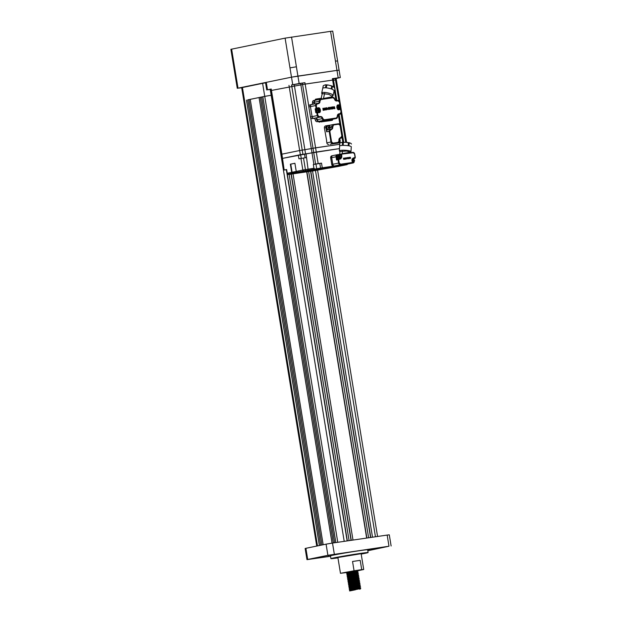 <?xml version="1.0" encoding="UTF-8"?>
<svg xmlns="http://www.w3.org/2000/svg" width="622" height="622" viewBox="0 0 622 622"><rect width="100%" height="100%" fill="white"/><g stroke="black" fill="none" stroke-linecap="round" stroke-linejoin="round"><path stroke-width="0.93" d="M377.764 548.044L368.356 549.514L377.764 548.044M348.095 552.383L338.687 553.852L348.095 552.383M328.921 556.325L319.514 557.786L328.921 556.325M384.528 547.173L378.969 548.044L384.528 547.173M333.773 554.599L328.214 555.462L333.773 554.599M318.635 557.709L313.076 558.572L318.635 557.709M367.773 550.587L369.88 550.159L367.75 550.431M359.734 588.762L350.45 590.675C349.362 590.9 349.269 590.962 350.17 590.869C349.253 590.869 349.339 590.713 350.404 590.402C353.972 589.368 363.886 587.642 359.64 588.218M350.45 590.675C349.362 590.9 349.269 590.962 350.17 590.869L355.411 589.788M349.556 590.9L350.987 589.866L358.692 587.899M354.789 589.361L350.637 589.757L349.37 589.71L350.225 589.314C353.801 588.288 363.707 586.562 359.462 587.137M356.009 588.669L350.583 589.213M349.362 589.695L349.307 589.088L350.139 588.777C353.708 587.743 363.613 586.017 359.376 586.593M350.458 588.124L349.105 588.085L349.961 587.689C353.529 586.655 363.435 584.937 359.197 585.504M355.745 587.036L353.879 587.254M349.09 588.07L349.043 587.463L349.875 587.145C353.444 586.118 363.349 584.392 359.112 584.968L355.481 585.411M349.043 587.463L349.735 586.818L348.825 586.445L349.696 586.064C353.265 585.03 363.17 583.304 358.933 583.879M348.825 586.445L348.779 585.838L349.603 585.52C353.179 584.493 363.085 582.767 358.847 583.335L355.209 583.786M350.808 584.812L349.929 584.874M348.779 585.838L349.486 585.271L348.561 584.812L349.432 584.439C353.001 583.405 362.906 581.679 358.669 582.254M348.561 584.812L348.507 584.213L349.339 583.895C352.907 582.861 362.82 581.135 358.575 581.71M348.507 584.213L349.199 583.568L348.297 583.187L349.16 582.814C352.736 581.78 362.642 580.054 358.396 580.629M348.297 583.187L348.242 582.589L349.074 582.27C352.643 581.236 362.548 579.51 358.311 580.085M350.272 581.554L349.393 581.624M349.035 581.967L348.025 581.562L348.895 581.181C352.464 580.155 362.369 578.429 358.132 579.004M348.025 581.562L347.978 580.964L348.81 580.645C352.379 579.611 362.284 577.885 358.047 578.46M347.978 580.964L348.67 580.31L347.76 579.937L348.631 579.556C352.2 578.53 362.105 576.804 357.868 577.371M347.76 579.937L347.714 579.331L348.538 579.012C352.114 577.986 362.02 576.26 357.774 576.835M349.743 578.304L348.864 578.367M347.714 579.331L348.421 578.763L347.496 578.312L348.367 577.931C351.935 576.897 361.841 575.171 357.603 575.747M352.277 577.496L348.724 577.83M347.496 578.312L347.441 577.706L348.273 577.387C351.842 576.361 361.747 574.635 357.51 575.202M348.6 576.742L347.239 576.703L348.095 576.306C351.671 575.272 361.576 573.546 357.331 574.122M352.013 575.871L348.452 576.205M347.231 576.687L347.177 576.081L348.009 575.762C351.578 574.728 361.483 573.01 357.246 573.577M349.206 575.055L348.328 575.117M347.177 576.081L347.869 575.436L346.959 575.055L347.83 574.681C351.399 573.647 361.304 571.921 357.067 572.497M351.749 574.246L348.188 574.58M346.959 575.055L346.913 574.456L347.745 574.137C351.313 573.103 361.219 571.377 356.981 571.952L353.343 572.403M348.063 573.492L346.703 573.453L347.566 573.049C351.135 572.022 361.04 570.296 356.803 570.872M346.695 573.43L346.648 572.831L347.473 572.512L355.45 570.732L347.379 572.193M359.773 589.259L360.651 588.684L359.703 587.821L360.293 586.515L359.407 586.025L360.029 584.882L358.163 584.649M349.681 586.771L359.143 584.4L359.757 583.257L358.847 583.335M349.416 585.146L358.878 582.767L359.586 582.176L358.637 581.321L359.228 580.007L357.362 579.766M348.934 581.943L359.049 578.927L358.109 578.063L358.692 576.749L357.837 576.438L351.998 577.053M348.351 578.647L357.813 576.267L358.428 575.125L356.562 574.891M349.416 577.084L348.095 577.037L348.825 576.672L357.541 574.642L358.249 574.044L357.277 573.01L357.899 571.875L356.981 571.952M346.742 573.476L347.605 573.811L357.012 571.385L357.666 570.483M356.779 570.716L355.45 570.732M352.542 561.472L360.2 560.352L352.542 561.472L354.066 570.763L340.467 573.305L347.084 572.473M340.467 573.305L337.886 557.506L361.125 553.697L363.714 569.495L361.716 569.651L360.2 560.352M357.712 570.755L363.714 569.495M361.188 554.078A18.839 0.498 170.7 0 0 365.122 553.316A18.839 0.498 170.7 0 0 368.1 552.554A18.839 0.498 170.7 0 0 354.727 554.264A18.839 0.498 170.7 0 0 333.89 557.88A18.839 0.498 170.7 0 0 330.912 558.642A18.839 0.498 170.7 0 0 337.948 557.887M368.1 552.554L367.641 549.77A18.839 0.498 170.7 0 0 354.268 551.473A18.839 0.498 170.7 0 0 333.431 555.096A18.839 0.498 170.7 0 0 330.453 555.858L330.912 558.642M372.524 537.214L312.555 170.996M370.782 537.47L310.813 171.252M370.572 537.501L310.603 171.283M368.621 537.781L308.652 171.563M366.879 538.038L306.903 171.82M366.669 538.069L306.693 171.851M353.001 540.067L293.032 173.849M351.259 540.324L291.29 174.106M351.049 540.355L291.08 174.137M349.097 540.635L289.129 174.417M347.356 540.891L286.571 169.72M347.146 540.922L286.361 169.752M344.215 541.35L271.169 95.259L262.849 96.737L335.857 542.571M262.857 96.783L260.323 97.257L333.306 542.944M334.582 542.757L261.59 97.001M260.33 97.304L250.231 99.333L323.176 544.748M332.039 543.13L259.063 97.514M250.238 99.38L247.712 99.847L320.649 545.269M321.916 545.012L248.971 99.59M247.719 99.893L264.739 96.348L262.608 83.34L265.571 82.804M319.389 545.525L246.452 100.111M367.804 550.758L388.991 546.225L327.903 555.306L326.076 544.149L305.892 548.301L307.719 559.45L306.973 559.644L330.523 556.27M327.903 555.306L307.719 559.45M388.991 546.225L387.164 535.076L332.506 543.06L334.333 554.218M306.973 559.644L305.145 548.487L305.892 548.301M326.076 544.149L332.506 543.06M387.164 535.076L389.294 534.827L391.121 545.984M354.066 570.763L361.716 569.651M349.408 589.734L350.279 590.154M350.1 588.474L359.446 586.204M349.751 586.896L359.143 584.392M349.486 585.271L357.891 583.024M349.214 583.646L358.645 581.321M348.88 581.897L358.35 579.51M348.685 580.396L358.109 578.071M348.421 578.763L357.813 576.267M348.608 577.294L357.549 574.635M347.885 575.513L357.316 573.189M347.55 573.764L356.033 571.634M347.294 572.186L347.939 572.015M350.209 590.029L359.679 587.65M349.945 588.404L359.407 586.025M358.878 582.767L359.757 583.257M349.144 583.522L358.614 581.142M348.615 580.272L358.078 577.892M347.815 575.389L357.277 573.01M316.746 546.069L241.686 87.679L262.608 83.34M270.228 89.537L271.169 95.259L264.739 96.348L337.769 542.291M236.5 78.87L238.016 88.161L291.5 77.175L266.27 82.353L267.491 89.793L271.223 89.024L271.153 90.493L305.145 84.071L333.19 80.028M296.399 66.787L297.922 76.086L336.968 70.379L291.5 77.175L297.922 76.086L299.143 83.519L304.92 82.672L302.346 83.107L302.58 84.506L333.485 79.95L333.26 78.559L332.405 78.652L340.312 77.571L336.137 78.465M241.701 87.772L238.016 88.161M338.352 70.325L336.968 70.379L339.091 70.13L332.708 31.1L330.577 31.341L335.445 61.08L336.829 61.034M231.625 49.13L236.492 78.87L235.754 79.056L230.879 49.317L285.101 38.136L330.577 31.341M322.149 93.86A5.839 1.485 12.2 0 1 321.691 93.082A5.839 1.485 12.2 0 1 322.616 92.522A5.839 1.485 12.2 0 1 329.186 93.23A5.839 1.485 12.2 0 1 333.112 95.547A5.839 1.485 12.2 0 1 332.373 96.06M333.112 95.547L334.115 90.796A5.839 1.485 -167.8 0 0 331.899 89.187L332.475 86.512L333.236 86.551L334.69 88.122A5.839 1.485 12.2 0 1 334.683 88.246A5.839 1.485 12.2 0 1 334.644 88.355M330.336 85.463L331.713 86.225L331.137 88.899A5.839 1.485 -167.8 0 0 326.231 87.842L326.814 85.167L328.377 85.043L332.941 86.372M325.283 84.833L325.998 85.113L325.415 87.788A5.839 1.485 -167.8 0 0 323.611 87.889A5.839 1.485 -167.8 0 0 322.732 88.34L323.269 85.782A5.839 1.485 12.2 0 1 323.308 85.665L325.283 84.833L325.998 85.113A5.839 1.485 12.2 0 1 326.814 85.167M325.625 84.794L328.377 85.043M331.713 86.225A5.839 1.485 12.2 0 1 332.475 86.512L333.236 86.551M325.827 84.817L327.46 84.911M331.223 85.727L332.754 86.31M338.928 100.811L335.507 79.943L336.362 79.841L336.129 78.45L335.281 78.543L335.507 79.943L333.532 80.23L336.059 79.919M310.635 117.55L315.587 147.818L339.736 144.288L313.022 148.254L315.587 147.818L316.271 152.001L282.279 158.431L300.333 154.707L339.48 148.611L316.271 152.001L318.176 163.617L321.512 163.135L322.274 167.777L333.617 166.121A1.882 1.578 -101.6 0 1 331.751 164.488L330.671 157.895A1.882 1.578 -101.6 0 1 331.93 155.803L332.786 155.632M286.664 169.713L284.184 170.047L271.153 90.493L300.861 84.856L311.303 148.611L313.022 148.254L304.873 149.7L311.303 148.611L313.892 164.41L313.332 164.519L313.947 168.235L308.069 169.215L306.047 153.805M305.558 153.883L294.206 84.553L291.555 84.942L291.78 86.334L302.222 150.089L304.873 149.7L299.648 150.524L302.222 150.089L302.906 154.272M284.184 170.047L281.89 154.17L299.648 150.524L281.89 154.17L271.223 89.024M337.116 155.764A1.462 1.221 78.4 0 0 337.614 158.159M338.477 107.108L339.62 107.186L338.765 108.873L338.104 107.622L337.015 107.559L338.314 106.681L337.87 105.872L339.565 106.953L338.477 107.108L338.259 105.81M337.769 108.967A1.648 1.384 -101.6 0 0 338.446 109.029C338.92 109.184 339.324 108.648 339.651 107.412L338.92 107.94M338.765 108.873L338.85 107.513M338.314 106.681L338.384 107.108L336.992 107.326M338.78 107.046L338.71 106.626M338.531 107.995L338.104 107.622M318.161 111.999A1.648 1.384 -101.6 0 1 317.5 108.772M318.324 110.055L319.475 110.125L318.62 111.82L317.959 110.568L316.87 110.506L318.169 109.627L317.725 108.811L319.42 109.9L318.324 110.055L318.114 108.757M319.428 109.892L317.64 108.741A1.648 1.384 -101.6 0 0 318.301 111.976C318.775 112.131 319.179 111.595 319.506 110.358L318.775 110.887M318.62 111.82L318.705 110.459M318.169 109.627L318.239 110.055L316.847 110.273M318.627 109.993L318.557 109.573M318.386 110.941L317.959 110.568M270.943 89.226L269.163 89.584L270.967 89.35M333.291 78.761L337.894 77.968L333.275 78.683M294.54 84.351L299.244 83.612L294.54 84.351M294.206 84.553L300.636 83.465L300.861 84.856L302.58 84.506L315.603 164.052L318.176 163.617M270.982 89.428L267.491 89.793M333.306 78.838L335.281 78.543M300.636 83.465L302.346 83.107M291.555 84.942L299.143 83.519M266.745 89.98L265.524 82.547L266.27 82.353M318.052 112.279A1.928 1.617 78.4 0 0 318.542 111.898A1.835 1.539 -101.6 0 1 315.999 110.716A1.835 1.539 -101.6 0 1 317.889 108.718A1.928 1.617 78.4 0 0 317.049 108.578L315.175 108.85L316.699 108.08L316.271 105.437L317.212 103.866L318.378 103.695C319.537 103.376 320.058 102.506 319.957 101.091L320.898 99.52L333.081 97.74L334.48 98.968C334.83 100.344 335.608 101.028 336.813 101.005L337.979 100.834L339.379 102.055L339.814 104.706L338.329 104.924C335.833 104.426 336.883 110.848 339.107 109.659L340.592 109.441L341.027 112.092L340.086 113.655L338.912 113.826C337.762 114.145 337.233 115.016 337.342 116.438L336.393 118.001L324.217 119.782L322.818 118.561C322.46 117.177 321.683 116.501 320.486 116.524L319.311 116.695L317.912 115.467L317.477 112.823L315.797 112.66L315.175 108.85M317.065 108.671A1.835 1.539 78.4 0 0 317.803 112.263M337.575 105.678A1.835 1.539 -101.6 0 1 338.034 105.771M338.687 108.959A1.835 1.539 -101.6 0 1 338.298 109.223M353.226 162.334A1.648 1.384 -101.6 0 1 352.534 162.311M352.176 159.24A1.648 1.384 -101.6 0 1 352.565 159.108M352.293 160.554L353.304 160.383L352.791 159.146A1.571 1.314 -101.6 0 1 353.179 159.092L354.486 160.235L353.397 160.39L354.486 160.235A1.571 1.314 -101.6 0 1 354.563 160.694L353.685 162.155A1.571 1.314 -101.6 0 1 353.288 162.21L353.452 161.277L351.99 161.075M351.912 160.608L353.234 159.963M352.542 162.186A1.648 1.384 -101.6 0 0 353.366 162.311L354.571 160.694L353.84 161.222M353.397 160.39L353.179 159.092M353.685 162.155L353.77 160.795M353.452 161.277L353.024 160.904M353.693 160.328L353.63 159.901M316.614 109.386A1.462 1.221 78.4 0 0 317.103 111.781M338.671 158.377A1.648 1.384 -101.6 0 1 338.003 155.15M338.461 156.938L337.427 157.109A1.571 1.314 -101.6 0 1 337.373 156.884L338.671 155.998L338.228 155.189L339.977 156.503A1.571 1.314 -101.6 0 1 340.001 156.736L339.122 158.19A1.571 1.314 -101.6 0 1 338.733 158.252L338.461 156.938L338.889 157.312M338.205 155.103A1.648 1.384 -101.6 0 0 338.803 158.346L340.009 156.728L339.278 157.257M338.834 156.433L339.923 156.27L338.834 156.433L338.617 155.135M338.671 155.998L338.741 156.425L337.349 156.643M339.122 158.19L339.208 156.83M339.138 156.371L339.068 155.943M318.845 163.625L315.852 164.091L318.845 163.625M286.656 169.666L286.112 169.72L286.649 169.604M289.113 173.919L290.575 173.966L288.662 174.487L312.819 170.957L339.184 166.268A0.941 0.785 78.4 0 0 339.254 166.253M284.479 169.969L286.633 169.526L287.24 173.243A0.941 0.785 78.4 0 0 288.173 174.059L291.29 173.647L289.144 174.106M291.695 172.333L290.365 164.2L294.906 163.267L296.235 171.4A0.941 0.785 78.4 0 0 297.168 172.208L331.332 167.217L292.628 173.141A0.941 0.785 -101.6 0 1 291.695 172.333L287.24 173.243M306.172 157.599L298.925 158.835L298.319 155.119M313.892 164.41L315.603 164.052M345.918 164.449L334.628 165.911A1.882 1.578 -101.6 0 1 332.762 164.286L331.682 157.685A1.882 1.578 -101.6 0 1 332.933 155.601A1.882 1.578 78.4 0 0 331.682 157.685L332.762 164.286A1.882 1.578 78.4 0 0 334.628 165.911L348.685 163.858A1.882 1.578 78.4 0 0 348.755 163.843A1.882 1.578 -101.6 0 1 348.685 163.858L353.024 162.964L350.365 163.353A0.941 0.785 78.4 0 0 350.443 163.337M313.332 164.519L321.512 163.135M341.494 165.732A0.941 0.785 -101.6 0 1 341.198 165.849L331.044 167.334L342.458 165.592A0.941 0.785 78.4 0 0 342.535 165.576M347.519 164.099A0.941 0.785 -101.6 0 1 346.913 164.674L343.803 165.094L345.941 164.628M322.274 167.777L314.887 169.052L313.947 168.235M339.853 166.066A0.941 0.785 -101.6 0 1 339.558 166.191L328.268 167.839L340.817 165.926A0.941 0.785 78.4 0 0 340.895 165.911M294.906 163.291L290.365 164.2M290.754 164.138L292.083 172.271A0.474 0.397 78.4 0 0 292.55 172.683L296.647 172.084M339.923 151.371A5.839 0.972 3.4 0 1 339.34 150.905A5.839 0.972 3.4 0 1 340.25 150.438A5.839 0.972 3.4 0 1 346.827 150.407A5.839 0.972 3.4 0 1 351.002 151.597A5.839 0.972 3.4 0 1 350.373 151.993M351.002 151.597L351.282 146.73A5.839 0.972 -176.6 0 0 348.965 145.851L349.136 143.068L350.785 143.223L351.446 143.946A5.839 0.972 3.4 0 1 351.453 143.993A5.839 0.972 3.4 0 1 351.446 144.04M348.343 142.943A5.839 0.972 3.4 0 1 349.136 143.068L349.859 142.873L346.874 142.384L348.343 142.943L348.18 145.719A5.839 0.972 -176.6 0 0 343.181 145.4L343.344 142.617L344.876 142.251L349.634 142.796M341.991 142.306L344.876 142.251L341.742 142.345L342.52 142.64L342.357 145.424A5.839 0.972 -176.6 0 0 340.537 145.618A5.839 0.972 -176.6 0 0 339.666 145.976L339.837 143.192L340.669 142.562L342.52 142.64A5.839 0.972 3.4 0 1 343.344 142.617M339.34 150.905L339.791 143.301A5.839 0.972 3.4 0 0 339.799 143.348L339.628 146.131M340.032 142.835L339.791 143.301A5.839 0.972 3.4 0 1 339.837 143.192L340.669 142.562M330.422 144.211L335.826 143.418M327.086 125.597L325.671 125.885A1.882 1.578 78.4 0 0 324.412 127.976L326.69 140.969M335.499 143.379A1.882 1.578 -101.6 0 1 335.351 143.41L338.866 142.897L335.896 143.425M330.119 144.273L335.351 143.41M330.71 125.061L327.234 125.566A1.882 1.578 78.4 0 0 325.975 127.658L326.659 131.833L329.186 131.32L330.935 142.003L326.845 142.842L326.573 141.171M339.954 139.779L339.744 138.496M338.866 142.897A1.882 1.578 78.4 0 0 340.133 140.86M329.497 126.406A1.882 1.578 -101.6 0 1 330.748 125.053L333.12 124.563M326.659 131.833A1.882 1.578 -101.6 0 1 327.918 129.749L330.29 129.259M326.845 142.842A1.882 1.578 78.4 0 0 328.711 144.475M338.998 140.813L338.92 140.347C338.811 138.924 339.332 138.053 340.491 137.742L341.828 136.117L340.071 125.426L338.671 124.206L333.602 124.944L332.731 126.981C332.84 128.396 332.319 129.267 331.161 129.586L329.823 131.211L331.58 141.894L332.98 143.122L338.049 142.376L337.878 142.897A1.882 1.578 -101.6 0 0 337.948 142.881L339.208 140.79L338.049 142.376M352.417 162.637A1.835 1.539 78.4 0 0 353.607 162.233M352.449 162.591A1.835 1.539 78.4 0 0 352.876 162.599M352.954 159.053A1.835 1.539 78.4 0 0 352.293 158.975M320.423 99.139L316.839 99.878A1.882 1.578 78.4 0 0 316.528 99.963L315.416 100.189A0.474 0.397 78.4 0 0 315.51 100.134L315.37 100.181A1.882 1.578 78.4 0 0 314.118 102.265A1.882 1.578 -101.6 0 1 313.34 104.177M316.73 103.485L311.684 104.519A1.882 1.578 78.4 0 0 310.432 106.611L312.073 116.648A1.882 1.578 78.4 0 0 313.939 118.273L315.113 118.102A1.882 1.578 -101.6 0 1 316.979 119.735A1.882 1.578 78.4 0 0 318.721 121.376M311.731 104.512A1.882 1.578 78.4 0 0 312.501 102.599L314.118 102.265M315.222 100.204L313.76 100.507A1.882 1.578 78.4 0 0 312.501 102.599M316.979 119.735L315.362 120.069A1.882 1.578 78.4 0 0 317.228 121.702L318.744 121.477M315.362 120.069A1.882 1.578 78.4 0 0 313.496 118.437L319.133 117.208L319.311 116.695M311.536 104.55L310.075 104.854A1.882 1.578 78.4 0 0 308.815 106.945L310.456 116.975A1.882 1.578 78.4 0 0 312.322 118.608L313.496 118.437M337.575 155.041A1.835 1.539 78.4 0 0 338.306 158.641M338.391 155.088A1.835 1.539 78.4 0 0 336.502 157.094A1.835 1.539 78.4 0 0 339.044 158.276M333.711 107.948L334.729 107.8L333.649 107.575L334.644 106.945L333.944 106.689L333.306 107.816L334.224 108.718L334.861 108.259L333.711 107.948L334.729 107.8M333.897 106.696L333.306 107.816M333.649 107.575L334.644 106.945M328.82 107.925L329.287 108.663L328.564 109.161L330.057 109.324L328.914 107.427L329.24 108.671M328.105 109.612L328.704 107.458L327.988 109.068M328.33 107.513L328.027 109.13L326.799 107.738L327.817 109.519M332.28 106.891L332.335 106.883C331.285 107.761 331.402 108.461 332.684 108.982L333.283 108.578M332.887 107.388L332.397 107.264L333.065 107.101A1.057 0.886 -101.6 0 0 332.389 106.875C331.339 107.754 331.448 108.453 332.731 108.974L333.33 108.57L332.622 108.609M323.152 110.335L322.872 108.306M323.969 108.943L325.252 110.024L324.917 108.01L324.715 109.2M324.583 108.057L324.777 109.27L323.456 108.228L323.782 110.242L323.961 108.866L324.948 110.008M330.329 108.018L331.612 109.099L331.277 107.077L331.075 108.267M330.943 107.124L331.137 108.337L329.815 107.295L330.15 109.309L330.321 107.933L331.308 109.083M325.951 107.816C324.917 108.757 325.057 109.449 326.371 109.9L326.426 109.892C325.112 109.441 324.964 108.749 325.998 107.808C327.211 108.29 327.351 108.982 326.426 109.892M334.224 108.718L334.916 108.609M334.278 108.702L333.361 107.808M329.637 109.386L330.057 109.324M328.564 109.161L329.489 109.021M328.696 108.749L328.618 109.145M328.968 107.419L328.867 107.909M326.845 107.73L327.864 109.511M332.684 108.982L333.33 108.57M332.669 108.593L333.058 108.329L332.669 108.593L332.412 107.264M323.782 110.242L324.171 110.18M323.51 108.22L323.837 110.234M329.87 107.287L330.196 109.301M340.662 108.974L338.788 109.247L340.654 108.974L340.592 109.441M339.107 109.659L338.788 109.247A1.928 1.617 -101.6 0 1 338.158 105.437L340.032 105.165L339.814 104.706L340.032 105.165L339.068 105.359L339.231 106.308M334.613 98.945A1.882 1.578 78.4 0 0 332.77 97.327L331.262 97.545L333.081 97.74M324.801 92.437L323.494 98.486L330.888 97.071L331.332 97.537L320.587 99.108M320.898 99.52L320.579 99.108L327.895 98.035L327.631 97.685M326.69 109.192C325.967 109.736 325.64 109.472 325.71 108.407L326.69 109.192L326.317 109.534M311.684 104.519A1.882 1.578 78.4 0 0 310.432 106.611L312.073 116.648A1.882 1.578 78.4 0 0 313.939 118.273L312.322 118.608M316.777 112.465L318.643 112.193L316.769 112.465L317.267 115.575A1.882 1.578 78.4 0 0 319.133 117.208L320.307 117.037A1.882 1.578 -101.6 0 1 322.173 118.67L317.329 119.665A1.882 1.578 78.4 0 0 315.463 118.032L315.113 118.102M317.329 119.665A1.882 1.578 78.4 0 0 318.876 121.306L319.988 121.072A1.882 1.578 78.4 0 0 320.307 121.065L332.49 119.284A1.882 1.578 78.4 0 0 332.638 119.253M339.526 108.119L339.69 109.114M339.068 105.359L337.793 105.546M315.416 100.189A1.882 1.578 78.4 0 0 314.468 102.195L319.957 101.091M313.698 104.107A1.882 1.578 78.4 0 0 314.468 102.195M325.656 108.415L326.394 109.503M319.988 121.072A0.474 0.397 -101.6 0 1 320.377 121.484L318.907 121.788A0.474 0.397 78.4 0 0 318.62 121.399L318.977 121.329A0.474 0.397 78.4 0 0 318.876 121.306M332.723 119.237A0.474 0.397 78.4 0 0 332.552 119.704L332.56 119.751A0.474 0.397 -101.6 0 1 332.265 120.271L320.851 121.935A0.474 0.397 -101.6 0 1 320.384 121.531L320.377 121.484M332.265 120.271A0.474 0.397 -101.6 0 1 332.249 120.271L330.803 120.567A0.474 0.397 -101.6 0 1 330.787 120.575L332.249 120.271M332.296 97.421L331.79 96.908L332.062 97.467M330.888 97.071L331.79 96.908M316.528 99.963A0.474 0.397 78.4 0 0 316.769 99.458L317.072 98.89L321.566 98.237L321.403 98.991M315.152 100.212A0.474 0.397 78.4 0 0 315.307 99.761L317.072 98.89L315.595 99.193A0.474 0.397 -101.6 0 1 315.611 99.193L317.041 98.898M321.201 98.284L322.437 92.561L321.193 98.292M318.907 121.788L320.384 121.531M320.851 121.935L330.787 120.575M315.3 99.714A0.474 0.397 -101.6 0 1 315.595 99.193M319.381 122.239A0.474 0.397 -101.6 0 1 318.915 121.834M322.072 94.21L322.904 93.689L328.82 94.334L332.303 96.418M352.643 158.703L353.125 158.719A0.941 0.785 78.4 0 0 353.203 158.703M353.125 158.719L352.433 158.82M353.024 162.964A1.882 1.578 78.4 0 0 354.245 161.743M354.05 159.489L353.895 158.563M347.27 164.154L348.755 163.843A1.882 1.578 78.4 0 0 348.833 163.827M350.365 163.353L340.428 164.721A1.882 1.578 -101.6 0 1 338.562 163.088L338.01 159.698L336.541 160.002L336.02 156.791A1.882 1.578 -101.6 0 1 337.279 154.707L339.915 154.318A0.941 0.785 78.4 0 0 339.301 155.36L340.763 155.065A0.941 0.785 -101.6 0 1 341.392 154.015L352.806 152.351L354.734 153.961L355.294 157.358L354.734 153.961L353.125 152.763L339.892 154.326M349.922 157.996L350.645 158.392L349.657 157.918L350.015 157.249M347.216 158.431L346.967 157.98M346.477 158.633L346.695 157.731L346.516 158.703L345.754 157.871L346.477 158.999M349.245 158.392L349.541 157.483A0.63 0.529 78.4 0 0 349.129 157.35L349.37 158.602M349.642 158.377L349.284 158.618L349.129 157.35M343.764 159.395L343.367 158.221L343.764 159.395M344.502 158.719L344.448 158.058L344.565 158.789L343.748 158.167L343.95 159.372L344.067 158.54L344.697 159.224L344.083 158.618M348.32 158.159L348.258 157.498L348.382 158.229L347.566 157.607L347.76 158.812L347.885 157.988L348.514 158.664L347.9 158.066M345.498 159.17L345.241 157.918L345.537 159.162M342.427 150.229L342.224 153.634L350.326 152.227M339.775 154.342L340.001 150.501M341.4 154.015L346.749 153.237L346.446 152.856M336.541 160.002A0.941 0.785 -101.6 0 1 337.171 158.96L338.562 158.672M339.355 158.548A0.941 0.785 78.4 0 0 339.69 157.778M350.481 157.389L349.712 157.91L350.062 157.234M349.657 157.918L350.645 158.392M350.536 157.902L349.891 157.77M347.014 157.972L346.913 158.478M347.729 158.82L347.076 157.677M345.801 157.856L346.368 158.937M346.695 157.731L346.415 158.929M349.696 158.369L349.3 158.385M343.818 159.387L343.422 158.206M343.803 158.151L343.95 159.372M344.845 159.24L344.448 158.058M347.612 157.599L347.76 158.812M348.662 158.68L348.258 157.498M345.552 159.162L345.296 157.91M345.708 158.734L345.07 158.276L345.661 158.75M339.915 151.504L346.633 151.053L350.365 152.126M328.572 129.609A1.882 1.578 -101.6 0 1 328.152 125.885A1.882 1.578 -101.6 0 1 329.092 129.508M328.121 129.703A1.882 1.578 -101.6 0 1 327.701 125.978M329.403 127.401L328.735 128.513L328.089 127.961L328.463 126.888L329.403 127.401L328.509 127.907M329.186 127.798L328.719 128.163M328.377 127.549L328.867 127.191M339.332 138.978A1.882 1.578 -101.6 0 1 338.765 142.407M339.495 140.207L339.107 140.906M375.455 536.786L315.455 170.428M317.5 545.914L242.424 87.484M292.713 84.608L289.976 67.876L296.406 66.787L291.531 37.048M338.189 77.812L335.445 61.08M285.101 38.136L289.976 67.876M323.261 85.898A5.839 1.485 12.2 0 1 323.269 85.782L321.691 93.082M339.651 105.242L340.273 109.029M340.996 113.422L345.723 142.306M332.405 78.652L333.765 86.932M334.286 90.112L335.997 100.554M322.818 118.561L322.173 118.67A1.882 1.578 78.4 0 0 324.039 120.303L336.222 118.522A1.882 1.578 78.4 0 0 337.482 116.431A1.882 1.578 -101.6 0 1 338.733 114.347L339.907 114.176L338.282 114.51L339.915 124.509M341.968 137.058L342.823 142.251M304.92 82.672L308.8 106.346M288.981 85.377L300.333 154.707M337.186 106.121A1.648 1.384 -101.6 0 1 337.847 105.787M352.153 159.356A1.648 1.384 -101.6 0 1 352.767 159.069M292.083 172.271L302.844 170.039L300.947 158.423M300.659 154.777L301.25 158.361M304.516 154.124L305.107 157.755M342.458 165.592L346.913 164.674M352.005 162.536L352.456 162.015A0.941 0.785 -101.6 0 1 351.827 163.057L352.005 162.536L340.607 164.208L340.428 164.721L333.617 166.121M314.887 169.052L297.168 172.208M292.628 173.141L288.173 174.059M288.11 174.51L288.04 174.067M303.777 170.856A0.941 0.785 -101.6 0 1 302.844 170.039L305.418 169.604L303.513 157.988M305.068 170.638A0.941 0.513 81.7 0 0 305.418 169.604L308.069 169.215A0.941 0.513 81.7 0 1 307.719 170.249M315.96 164.13L316.722 168.78M330.671 157.895L336.02 156.791M331.751 164.488L339.208 162.98L340.607 164.208M320.579 168.127L319.817 163.477M292.55 172.683L296.445 171.882M324.412 127.976L325.975 127.658M329.893 127.059L332.016 126.624A1.882 1.578 -101.6 0 1 333.268 124.532L338.352 123.794L333.275 124.532L333.602 124.944M338.671 124.206L340.288 125.403L341.96 136.109L340.071 125.426M338.92 140.347L339.13 140.79A1.882 1.578 -101.6 0 1 337.948 142.881L335.429 143.402M331.58 141.894L330.935 142.003A1.882 1.578 -101.6 0 0 332.801 143.635L332.98 143.122M327.841 129.765L330.368 129.244A1.882 1.578 -101.6 0 0 329.186 131.32L329.823 131.211M338.36 123.794A1.882 1.578 -101.6 0 1 340.211 125.411M341.96 136.109A1.882 1.578 -101.6 0 1 340.778 138.185L341.828 136.117M339.052 140.331A1.882 1.578 -101.6 0 1 340.312 138.255L340.172 138.286M330.018 127.51L332.086 127.09A1.882 1.578 -101.6 0 1 330.85 129.174M339.13 140.805L340.242 138.271M330.904 129.158L330.461 129.228M330.772 129.64L330.445 129.228L331.161 129.586M332.653 126.515L332.086 127.09L332.731 126.981M340.491 137.742L340.708 138.201L340.879 137.68M318.643 121.407L317.228 121.702M317.912 115.467L310.456 116.975M316.761 99.893L320.579 99.108A1.882 1.578 78.4 0 0 319.311 101.199A1.882 1.578 -101.6 0 1 318.067 103.283L316.886 103.454A1.882 1.578 78.4 0 0 315.626 105.546L308.815 106.945M316.271 105.437L315.626 105.546L316.132 108.656L318.013 108.383L317.049 108.578M318.184 107.863L318.013 108.383A1.928 1.617 -101.6 0 1 318.651 112.193L318.962 112.605C321.465 113.103 320.416 106.673 318.184 107.863L316.699 108.08M317.477 112.823L318.962 112.605M315.463 118.032L320.307 117.037L320.486 116.524M320.307 121.065L324.039 120.303L324.217 119.782M332.49 119.284L336.222 118.522L336.393 118.001M338.593 114.37L338.912 113.826M338.275 114.51L339.977 114.16A1.882 1.578 78.4 0 0 341.167 112.084L339.977 114.16A1.882 1.578 78.4 0 1 339.907 114.176L340.086 113.655M340.739 109.029L341.027 112.092M341.159 112.069L340.7 109.239M338.01 105.468L338.329 104.924M339.985 104.869L339.379 102.055M339.519 102.039A1.882 1.578 78.4 0 0 337.668 100.414L337.979 100.834M332.762 97.327L334.62 98.96A1.882 1.578 -101.6 0 0 336.486 100.593L336.813 101.005M337.653 100.422L336.502 100.585L337.66 100.414L339.596 102.031L340.094 105.071M336.494 100.585L334.48 98.968M318.13 103.268L318.378 103.695M318.06 103.283L316.893 103.454L317.212 103.866M315.307 99.761L316.769 99.458M349.035 152.406L349.463 152.841L352.798 152.351L353.125 152.763M332.933 155.601L337.124 154.738M339.931 154.318L341.322 154.031M352.316 162.015L351.943 159.737L352.892 158.175L355.076 157.382L354.524 153.984M339.208 162.98L338.648 159.59L340.84 158.797L341.781 157.226L341.719 154.427M352.456 162L352.083 159.737A0.941 0.785 -101.6 0 1 352.713 158.688L352.892 158.175M352.814 152.351A1.882 1.578 -101.6 0 1 354.657 153.968M338.648 159.59L338.01 159.698A0.941 0.785 -101.6 0 1 338.632 158.657L337.132 158.96M338.967 159.069L338.64 158.657L340.506 158.385L338.64 158.657M340.84 158.797L340.545 158.377A0.941 0.785 -101.6 0 1 340.522 158.377M341.781 157.226L341.136 157.335A0.941 0.785 -101.6 0 1 340.545 158.377M341.408 154.956L340.763 155.065L341.136 157.335L339.799 157.615M355.076 157.382L354.626 158.408A0.941 0.785 78.4 0 0 355.216 157.374M354.765 157.902L354.587 158.416A0.941 0.785 78.4 0 0 354.626 158.408L353.164 158.711M377.57 536.475L317.57 170.078M346.648 572.831L347.356 572.263M357.891 571.875L357.044 571.556M346.913 574.456L347.62 573.888M347.441 577.706L348.149 577.138M348.242 582.589L348.95 582.021M349.307 589.088L350.015 588.521M349.999 588.443L349.144 588.109M348.133 577.061L347.278 576.726M235.754 79.056L237.277 88.347M346.602 142.36L336.362 79.841M343.686 142.228L339.114 114.339M336.86 100.539L333.485 79.95M339.573 106.945L337.583 105.841M340.312 77.571L339.091 70.13M354.493 160.227L352.503 159.123M339.939 156.262L337.94 155.158M287.815 174.588L287.714 173.966M331.853 155.819L337.202 154.722M346.952 164.667L342.497 165.584M338.943 142.889L337.381 143.208M327.156 125.582L325.594 125.901M330.671 125.069L333.275 124.532M313.682 100.523L315.3 100.189M316.893 103.454L309.997 104.869M338.663 114.355L336.292 118.507L332.56 119.269M338.788 109.247C337.855 110.312 335.678 106.137 338.08 105.452M332.109 97.304L332.653 94.769M350.404 163.353L351.865 163.05L352.534 161.992L352.161 159.714L352.674 158.696M353.094 162.956L348.755 163.843M350.761 152.701L350.419 151.13M339.97 150.508L339.744 154.349M328.082 125.893L327.623 125.986"/></g></svg>
